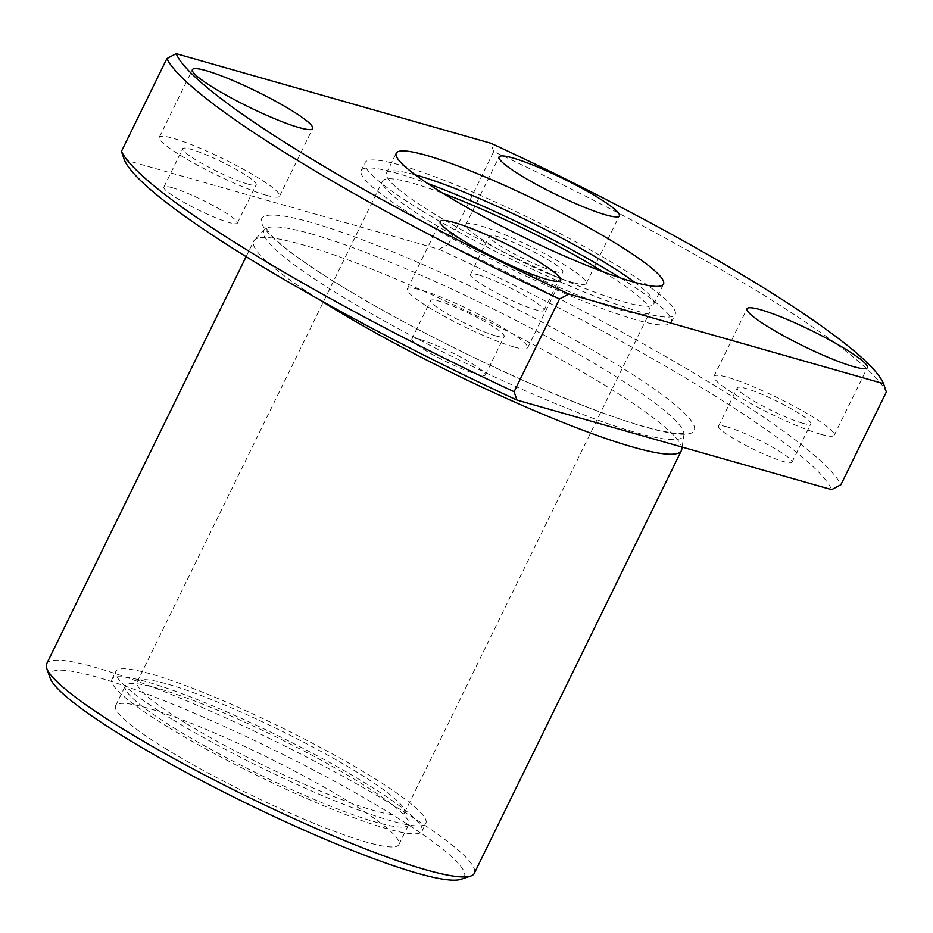 <?xml version="1.0" encoding="UTF-8"?>
<svg xmlns="http://www.w3.org/2000/svg" width="933" height="933" viewBox="0 0 933 933"><rect width="100%" height="100%" fill="white"/><g stroke="black" fill="none" stroke-linecap="round" stroke-linejoin="round"><path stroke-width="0.7" stroke-dasharray="4.67 3.5" d="M46.65 663.795A238.102 30.987 -153.9 0 1 175.299 696.088A238.102 30.987 -153.9 0 1 396.758 807.348A238.102 30.987 -153.9 0 1 474.302 873.3M50.149 678.116A230.661 30.019 -153.9 0 1 162.365 699.995A230.661 30.019 -153.9 0 1 389.259 812.76A230.661 30.019 -153.9 0 1 460.844 879.318M319.004 299.435A238.102 30.987 -153.9 0 1 253.718 241.111A238.102 30.987 -153.9 0 1 254.464 240.049A238.102 30.987 -153.9 0 1 386.425 275.072A238.102 30.987 -153.9 0 1 603.838 384.653A238.102 30.987 -153.9 0 1 681.755 449.379M124.252 159.683L438.953 249.263L448.26 244.364A401.808 52.295 -153.9 0 1 711.168 383.498A401.808 52.295 -153.9 0 1 840.913 484.728M438.953 249.263A394.367 51.327 -153.9 0 1 703.657 388.909A394.367 51.327 -153.9 0 1 831.618 489.627M448.26 244.364L493.697 151.613A401.808 52.295 -153.9 0 1 756.605 290.746A401.808 52.295 -153.9 0 1 886.35 391.977M634.685 282.326A148.814 19.371 -153.9 0 1 653.776 304.006A148.814 19.371 -153.9 0 1 573.363 283.819A148.814 19.371 -153.9 0 1 434.953 214.287A148.814 19.371 -153.9 0 1 386.484 173.06A148.814 19.371 -153.9 0 1 415.313 174.856M620.468 277.964A172.628 22.474 -153.9 0 1 671.259 322.433A172.628 22.474 -153.9 0 1 577.994 299.015A172.628 22.474 -153.9 0 1 417.424 218.357A172.628 22.474 -153.9 0 1 361.211 170.541A172.628 22.474 -153.9 0 1 427.466 183.416M421.319 210.403A172.628 22.474 -153.9 0 1 365.106 162.587A172.628 22.474 -153.9 0 1 458.371 185.994A172.628 22.474 -153.9 0 1 618.941 266.651A172.628 22.474 -153.9 0 1 675.154 314.479A172.628 22.474 -153.9 0 1 581.889 291.061A172.628 22.474 -153.9 0 1 421.319 210.403M185.679 723.098A148.814 19.371 -153.9 0 1 137.221 681.883A148.814 19.371 -153.9 0 1 217.622 702.059A148.814 19.371 -153.9 0 1 356.044 771.591A148.814 19.371 -153.9 0 1 404.502 812.818A148.814 19.371 -153.9 0 1 324.101 792.642A148.814 19.371 -153.9 0 1 185.679 723.098M603.266 271.865A148.814 19.371 -153.9 0 1 649.881 311.949A148.814 19.371 -153.9 0 1 569.468 291.772A148.814 19.371 -153.9 0 1 431.058 222.241A148.814 19.371 -153.9 0 1 382.588 181.014A148.814 19.371 -153.9 0 1 442.837 193.271M168.162 727.18A172.628 22.474 -153.9 0 1 111.948 679.352A172.628 22.474 -153.9 0 1 205.213 702.771A172.628 22.474 -153.9 0 1 365.771 783.428A172.628 22.474 -153.9 0 1 421.996 831.245A172.628 22.474 -153.9 0 1 328.719 807.838A172.628 22.474 -153.9 0 1 168.162 727.18M172.057 719.226A172.628 22.474 -153.9 0 1 115.844 671.398A172.628 22.474 -153.9 0 1 209.109 694.817A172.628 22.474 -153.9 0 1 369.666 775.475A172.628 22.474 -153.9 0 1 425.891 823.291A172.628 22.474 -153.9 0 1 332.614 799.884A172.628 22.474 -153.9 0 1 172.057 719.226M166.937 749.479A157.747 20.538 -153.9 0 1 115.575 705.78A157.747 20.538 -153.9 0 1 200.793 727.169A157.747 20.538 -153.9 0 1 347.519 800.876A157.747 20.538 -153.9 0 1 398.892 844.575A157.747 20.538 -153.9 0 1 313.663 823.174A157.747 20.538 -153.9 0 1 166.937 749.479M176.675 729.594A157.747 20.538 -153.9 0 1 125.302 685.907A157.747 20.538 -153.9 0 1 210.531 707.296A157.747 20.538 -153.9 0 1 357.257 781.003A157.747 20.538 -153.9 0 1 408.631 824.702A157.747 20.538 -153.9 0 1 323.401 803.301A157.747 20.538 -153.9 0 1 176.675 729.594M802.497 423.174A40.924 5.33 -153.9 0 1 760.535 404.794A40.924 5.33 -153.9 0 1 737.327 387.778A40.924 5.33 -153.9 0 1 745.665 388.385A40.924 5.33 -153.9 0 1 787.615 406.776A40.924 5.33 -153.9 0 1 810.835 423.78A40.924 5.33 -153.9 0 1 802.497 423.174M726.842 426.813A40.924 5.33 26.1 0 0 718.503 426.206A40.924 5.33 26.1 0 0 741.712 443.222A40.924 5.33 26.1 0 0 783.673 461.602A40.924 5.33 26.1 0 0 792 462.208A40.924 5.33 26.1 0 0 768.792 445.193A40.924 5.33 26.1 0 0 726.842 426.813M820.574 434.242A66.966 8.712 -153.9 0 1 751.916 404.164A66.966 8.712 -153.9 0 1 713.943 376.314A66.966 8.712 -153.9 0 1 727.577 377.317A66.966 8.712 -153.9 0 1 796.234 407.406A66.966 8.712 -153.9 0 1 834.219 435.245A66.966 8.712 -153.9 0 1 820.574 434.242M554.505 271.363A40.924 5.33 -153.9 0 1 512.544 252.983A40.924 5.33 -153.9 0 1 489.335 235.967A40.924 5.33 -153.9 0 1 497.674 236.574A40.924 5.33 -153.9 0 1 539.624 254.966A40.924 5.33 -153.9 0 1 562.832 271.969A40.924 5.33 -153.9 0 1 554.505 271.363M478.851 275.002A40.924 5.33 26.1 0 0 470.512 274.395A40.924 5.33 26.1 0 0 493.72 291.411A40.924 5.33 26.1 0 0 535.682 309.791A40.924 5.33 26.1 0 0 544.009 310.397A40.924 5.33 26.1 0 0 520.801 293.382A40.924 5.33 26.1 0 0 478.851 275.002M572.582 282.431A66.966 8.712 -153.9 0 1 503.925 252.353A66.966 8.712 -153.9 0 1 465.952 224.515A66.966 8.712 -153.9 0 1 479.585 225.506A66.966 8.712 -153.9 0 1 548.242 255.595A66.966 8.712 -153.9 0 1 586.227 283.434A66.966 8.712 -153.9 0 1 572.582 282.431M495.855 335.892A40.924 5.33 -153.9 0 1 453.893 317.512A40.924 5.33 -153.9 0 1 430.684 300.496A40.924 5.33 -153.9 0 1 439.023 301.102A40.924 5.33 -153.9 0 1 480.973 319.483A40.924 5.33 -153.9 0 1 504.182 336.498A40.924 5.33 -153.9 0 1 495.855 335.892M420.2 339.53A40.924 5.33 26.1 0 0 411.861 338.924A40.924 5.33 26.1 0 0 435.07 355.928A40.924 5.33 26.1 0 0 477.031 374.32A40.924 5.33 26.1 0 0 485.358 374.926A40.924 5.33 26.1 0 0 462.15 357.91A40.924 5.33 26.1 0 0 420.2 339.53M513.931 346.959A66.966 8.712 -153.9 0 1 445.274 316.882A66.966 8.712 -153.9 0 1 407.301 289.032A66.966 8.712 -153.9 0 1 420.935 290.035A66.966 8.712 -153.9 0 1 489.592 320.112A66.966 8.712 -153.9 0 1 527.577 347.962A66.966 8.712 -153.9 0 1 513.931 346.959M247.863 184.081A40.924 5.33 -153.9 0 1 205.901 165.701A40.924 5.33 -153.9 0 1 182.693 148.685A40.924 5.33 -153.9 0 1 191.02 149.292A40.924 5.33 -153.9 0 1 232.982 167.672A40.924 5.33 -153.9 0 1 256.19 184.687A40.924 5.33 -153.9 0 1 247.863 184.081M172.197 187.72A40.924 5.33 26.1 0 0 163.87 187.113A40.924 5.33 26.1 0 0 187.078 204.117A40.924 5.33 26.1 0 0 229.028 222.509A40.924 5.33 26.1 0 0 237.367 223.115A40.924 5.33 26.1 0 0 214.158 206.1A40.924 5.33 26.1 0 0 172.197 187.72M265.94 195.149A66.966 8.712 -153.9 0 1 197.283 165.071A66.966 8.712 -153.9 0 1 159.298 137.221A66.966 8.712 -153.9 0 1 172.943 138.224A66.966 8.712 -153.9 0 1 241.6 168.302A66.966 8.712 -153.9 0 1 279.585 196.152A66.966 8.712 -153.9 0 1 265.94 195.149M493.697 151.613L490.886 143.262M311.459 233.938A233.682 30.416 -153.9 0 1 607.476 371.334A233.682 30.416 -153.9 0 1 683.947 434.86A233.682 30.416 -153.9 0 1 635.979 432.585A233.682 30.416 -153.9 0 1 339.962 295.19A233.682 30.416 -153.9 0 1 264.587 229.425A233.682 30.416 -153.9 0 1 311.459 233.938M645.123 427.011A240.784 31.337 -153.9 0 1 340.113 285.428A240.784 31.337 -153.9 0 1 310.747 222.311A240.784 31.337 -153.9 0 1 615.757 363.893A240.784 31.337 -153.9 0 1 645.123 427.011M682.105 447.07L683.947 434.86L685.184 432.819L683.388 433.262C677.265 434.288 664.109 432.026 643.922 426.474C582.484 409.482 463.444 356.208 376.384 306.63C347.088 290.046 322.736 274.943 303.318 261.345C288.495 250.895 277.882 242.277 271.456 235.489L265.45 227.197L264.587 229.425L254.464 240.049M386.484 173.06L396.222 153.187M361.211 170.541L365.106 162.587M137.221 681.883L382.588 181.014M111.948 679.352L115.844 671.398M115.575 705.78L125.302 685.907M718.503 426.206L737.327 387.778M713.943 376.314L747.041 308.741M470.512 274.395L489.335 235.967M465.952 224.515L499.05 156.931M411.861 338.924L430.684 300.496M407.301 289.032L440.399 221.459M163.87 187.113L182.693 148.685M159.298 137.221L192.408 69.648M279.585 196.152L312.683 128.567M237.367 223.115L256.19 184.687M527.577 347.962L560.675 280.378M485.358 374.926L504.182 336.498M586.227 283.434L619.325 215.85M544.009 310.397L562.832 271.969M834.219 435.245L867.328 367.66M792 462.208L810.835 423.78M398.892 844.575L408.631 824.702M421.996 831.245L425.891 823.291M404.502 812.818L649.881 311.949M671.259 322.433L675.154 314.479M653.776 304.006L663.503 284.122M246.102 256.657L253.718 241.111"/><path stroke-width="1.4" d="M682.105 447.07L681.755 449.379A238.102 30.987 -153.9 0 1 681.37 450.616L474.302 873.3A238.102 30.987 -153.9 0 1 470.664 876.052A238.102 30.987 -153.9 0 1 124.194 729.758A238.102 30.987 -153.9 0 1 46.708 668.355A238.102 30.987 -153.9 0 1 46.65 663.795L246.102 256.657M470.664 876.052L460.844 879.318A230.661 30.019 -153.9 0 1 125.209 737.595A230.661 30.019 -153.9 0 1 50.149 678.116L46.708 668.355M681.37 450.616A238.102 30.987 -153.9 0 1 552.733 418.322A238.102 30.987 -153.9 0 1 331.262 307.062A238.102 30.987 -153.9 0 1 319.004 299.435M840.913 484.728L831.618 489.627L516.917 400.059A394.367 51.327 -153.9 0 1 252.213 260.412A394.367 51.327 -153.9 0 1 124.252 159.683L121.453 151.344L166.89 58.592L176.185 53.682L490.886 143.262A394.367 51.327 -153.9 0 1 755.59 282.909A394.367 51.327 -153.9 0 1 883.539 383.626L886.35 391.977L840.913 484.728M516.917 400.059L514.106 391.708A401.808 52.295 -153.9 0 1 251.199 252.575A401.808 52.295 -153.9 0 1 121.453 151.344M514.106 391.708L559.543 298.957A401.808 52.295 -153.9 0 1 296.636 159.823A401.808 52.295 -153.9 0 1 166.89 58.592M415.313 174.856A148.814 19.371 -153.9 0 1 605.307 262.779A148.814 19.371 -153.9 0 1 634.685 282.326M444.691 194.414A148.814 19.371 -153.9 0 1 396.222 153.187A148.814 19.371 -153.9 0 1 476.623 173.375A148.814 19.371 -153.9 0 1 615.045 242.907A148.814 19.371 -153.9 0 1 663.503 284.122A148.814 19.371 -153.9 0 1 583.102 263.946A148.814 19.371 -153.9 0 1 444.691 194.414M427.466 183.416A172.628 22.474 -153.9 0 1 615.045 274.605A172.628 22.474 -153.9 0 1 620.468 277.964M442.837 193.271A148.814 19.371 -153.9 0 1 601.412 270.733A148.814 19.371 -153.9 0 1 603.266 271.865M559.543 298.957L568.838 294.047A394.367 51.327 -153.9 0 1 304.146 154.4A394.367 51.327 -153.9 0 1 176.185 53.682M853.683 366.669A66.966 8.712 -153.9 0 1 785.026 336.58A66.966 8.712 -153.9 0 1 747.041 308.741A66.966 8.712 -153.9 0 1 760.687 309.744A66.966 8.712 -153.9 0 1 829.344 339.822A66.966 8.712 -153.9 0 1 867.328 367.66A66.966 8.712 -153.9 0 1 853.683 366.669M605.692 214.858A66.966 8.712 -153.9 0 1 537.035 184.769A66.966 8.712 -153.9 0 1 499.05 156.931A66.966 8.712 -153.9 0 1 512.695 157.934A66.966 8.712 -153.9 0 1 581.352 188.011A66.966 8.712 -153.9 0 1 619.325 215.85A66.966 8.712 -153.9 0 1 605.692 214.858M547.041 279.387A66.966 8.712 -153.9 0 1 478.384 249.298A66.966 8.712 -153.9 0 1 440.399 221.459A66.966 8.712 -153.9 0 1 454.044 222.451A66.966 8.712 -153.9 0 1 522.702 252.54A66.966 8.712 -153.9 0 1 560.675 280.378A66.966 8.712 -153.9 0 1 547.041 279.387M299.05 127.576A66.966 8.712 -153.9 0 1 230.393 97.487A66.966 8.712 -153.9 0 1 192.408 69.648A66.966 8.712 -153.9 0 1 206.053 70.64A66.966 8.712 -153.9 0 1 274.71 100.729A66.966 8.712 -153.9 0 1 312.683 128.567A66.966 8.712 -153.9 0 1 299.05 127.576M568.838 294.047L883.539 383.626"/></g></svg>
